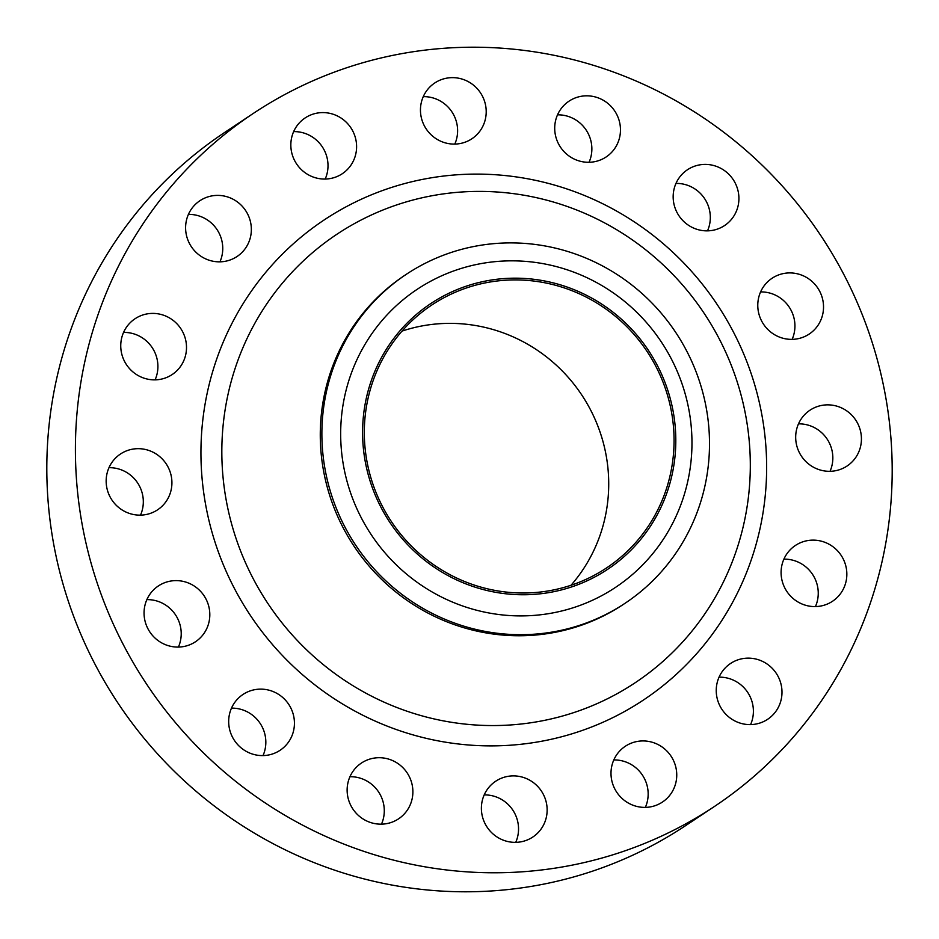 <?xml version="1.0" encoding="UTF-8"?>
<svg xmlns="http://www.w3.org/2000/svg" width="939" height="939" viewBox="0 0 939 939"><rect width="100%" height="100%" fill="white"/><g stroke="black" fill="none" stroke-linecap="round" stroke-linejoin="round"><path stroke-width="1.41" d="M123.561 332.418A33.511 32.595 -123.6 0 1 155.099 379.861M168.832 376.48A33.511 32.595 56.4 0 0 172.177 374.544A33.511 32.595 56.4 0 0 181.826 330.27A33.511 32.595 56.4 0 0 138.42 316.783A33.511 32.595 56.4 0 0 135.075 318.732A33.511 32.595 56.4 0 0 125.427 362.994A33.511 32.595 56.4 0 0 168.832 376.48M108.971 467.692A33.511 32.595 -123.6 0 1 140.51 515.135M154.242 511.755A33.511 32.595 56.4 0 0 157.588 509.818A33.511 32.595 56.4 0 0 167.236 465.544A33.511 32.595 56.4 0 0 123.831 452.058A33.511 32.595 56.4 0 0 120.485 454.007A33.511 32.595 56.4 0 0 110.837 498.269A33.511 32.595 56.4 0 0 154.242 511.755M146.871 599.634A33.511 32.595 -123.6 0 1 178.41 647.077M192.143 643.696A33.511 32.595 56.4 0 0 195.488 641.748A33.511 32.595 56.4 0 0 205.136 597.486A33.511 32.595 56.4 0 0 161.731 583.999A33.511 32.595 56.4 0 0 158.386 585.936A33.511 32.595 56.4 0 0 148.738 630.21A33.511 32.595 56.4 0 0 192.143 643.696M231.487 708.147A33.511 32.595 -123.6 0 1 263.026 755.59M276.759 752.209A33.511 32.595 56.4 0 0 280.104 750.273A33.511 32.595 56.4 0 0 289.752 705.999A33.511 32.595 56.4 0 0 246.347 692.513A33.511 32.595 56.4 0 0 243.001 694.461A33.511 32.595 56.4 0 0 233.353 738.723A33.511 32.595 56.4 0 0 276.759 752.209M349.942 776.717A33.511 32.595 -123.6 0 1 381.48 824.16M395.213 820.78A33.511 32.595 56.4 0 0 398.559 818.843A33.511 32.595 56.4 0 0 408.207 774.581A33.511 32.595 56.4 0 0 364.802 761.095A33.511 32.595 56.4 0 0 361.456 763.031A33.511 32.595 56.4 0 0 351.808 807.294A33.511 32.595 56.4 0 0 395.213 820.78M484.195 794.91A33.511 32.595 -123.6 0 1 515.734 842.353M529.467 838.973A33.511 32.595 56.4 0 0 532.812 837.036A33.511 32.595 56.4 0 0 542.46 792.762A33.511 32.595 56.4 0 0 499.055 779.276A33.511 32.595 56.4 0 0 495.71 781.225A33.511 32.595 56.4 0 0 486.062 825.487A33.511 32.595 56.4 0 0 529.467 838.973M613.801 759.944A33.511 32.595 -123.6 0 1 645.351 807.387M659.084 804.007A33.511 32.595 56.4 0 0 662.429 802.07A33.511 32.595 56.4 0 0 672.066 757.808A33.511 32.595 56.4 0 0 628.661 744.322A33.511 32.595 56.4 0 0 625.315 746.259A33.511 32.595 56.4 0 0 615.679 790.521A33.511 32.595 56.4 0 0 659.084 804.007M719.051 677.16A33.511 32.595 -123.6 0 1 750.59 724.603M764.323 721.222A33.511 32.595 56.4 0 0 767.668 719.274A33.511 32.595 56.4 0 0 777.316 675.012A33.511 32.595 56.4 0 0 733.911 661.526A33.511 32.595 56.4 0 0 730.565 663.474A33.511 32.595 56.4 0 0 720.917 707.736A33.511 32.595 56.4 0 0 764.323 721.222M783.901 559.139A33.511 32.595 -123.6 0 1 815.439 606.582M829.172 603.202A33.511 32.595 56.4 0 0 832.517 601.265A33.511 32.595 56.4 0 0 842.166 557.003A33.511 32.595 56.4 0 0 798.76 543.517A33.511 32.595 56.4 0 0 795.415 545.453A33.511 32.595 56.4 0 0 785.767 589.715A33.511 32.595 56.4 0 0 829.172 603.202M798.49 423.865A33.511 32.595 -123.6 0 1 830.029 471.308M843.762 467.927A33.511 32.595 56.4 0 0 847.107 465.99A33.511 32.595 56.4 0 0 856.755 421.728A33.511 32.595 56.4 0 0 813.35 408.242A33.511 32.595 56.4 0 0 810.005 410.179A33.511 32.595 56.4 0 0 800.357 454.441A33.511 32.595 56.4 0 0 843.762 467.927M760.59 291.923A33.511 32.595 -123.6 0 1 792.129 339.366M805.862 335.986A33.511 32.595 56.4 0 0 809.207 334.049A33.511 32.595 56.4 0 0 818.855 289.787A33.511 32.595 56.4 0 0 775.45 276.301A33.511 32.595 56.4 0 0 772.104 278.237A33.511 32.595 56.4 0 0 762.456 322.5A33.511 32.595 56.4 0 0 805.862 335.986M675.974 183.41A33.511 32.595 -123.6 0 1 707.513 230.853M721.246 227.473A33.511 32.595 56.4 0 0 724.591 225.536A33.511 32.595 56.4 0 0 734.239 181.274A33.511 32.595 56.4 0 0 690.834 167.788A33.511 32.595 56.4 0 0 687.489 169.724A33.511 32.595 56.4 0 0 677.841 213.986A33.511 32.595 56.4 0 0 721.246 227.473M557.52 114.84A33.511 32.595 -123.6 0 1 589.058 162.283M602.791 158.902A33.511 32.595 56.4 0 0 606.136 156.966A33.511 32.595 56.4 0 0 615.784 112.692A33.511 32.595 56.4 0 0 572.379 99.205A33.511 32.595 56.4 0 0 569.034 101.154A33.511 32.595 56.4 0 0 559.386 145.416A33.511 32.595 56.4 0 0 602.791 158.902M423.266 96.647A33.511 32.595 -123.6 0 1 454.805 144.09M468.538 140.709A33.511 32.595 56.4 0 0 471.883 138.772A33.511 32.595 56.4 0 0 481.531 94.51A33.511 32.595 56.4 0 0 438.126 81.024A33.511 32.595 56.4 0 0 434.78 82.961A33.511 32.595 56.4 0 0 425.132 127.223A33.511 32.595 56.4 0 0 468.538 140.709M188.41 214.397A33.511 32.595 -123.6 0 1 219.949 261.84M233.682 258.46A33.511 32.595 56.4 0 0 237.027 256.523A33.511 32.595 56.4 0 0 246.675 212.261A33.511 32.595 56.4 0 0 203.27 198.775A33.511 32.595 56.4 0 0 199.925 200.711A33.511 32.595 56.4 0 0 190.277 244.973A33.511 32.595 56.4 0 0 233.682 258.46M293.649 131.613A33.511 32.595 -123.6 0 1 325.199 179.056M338.92 175.675A33.511 32.595 56.4 0 0 342.266 173.738A33.511 32.595 56.4 0 0 351.914 129.465A33.511 32.595 56.4 0 0 308.508 115.978A33.511 32.595 56.4 0 0 305.163 117.927A33.511 32.595 56.4 0 0 295.515 162.189A33.511 32.595 56.4 0 0 338.92 175.675M591.629 578.624A159.607 155.264 -123.6 0 1 380.342 506.086A159.607 155.264 -123.6 0 1 446.764 294.306A159.607 155.264 -123.6 0 1 658.051 366.844A159.607 155.264 -123.6 0 1 591.629 578.624M597.556 597.814A179.009 174.138 -123.6 0 1 360.588 516.45A179.009 174.138 -123.6 0 1 435.086 278.93A179.009 174.138 -123.6 0 1 672.054 360.294A179.009 174.138 -123.6 0 1 597.556 597.814M605.338 614.728A197.53 192.155 -123.6 0 1 349.472 535.23A197.53 192.155 -123.6 0 1 406.329 274.294A197.53 192.155 -123.6 0 1 426.048 262.861A197.53 192.155 -123.6 0 1 681.914 342.348A197.53 192.155 -123.6 0 1 625.045 603.284A197.53 192.155 -123.6 0 1 605.338 614.728M625.045 603.284L623.449 604.352A197.53 192.155 -123.6 0 1 603.73 615.796A197.53 192.155 -123.6 0 1 347.864 536.298A197.53 192.155 -123.6 0 1 404.732 275.362L406.329 274.294M672.688 830.71A416.223 404.897 -123.6 0 1 133.549 663.204A416.223 404.897 -123.6 0 1 253.366 113.384A416.223 404.897 -123.6 0 1 294.905 89.275A416.223 404.897 -123.6 0 1 834.043 256.781A416.223 404.897 -123.6 0 1 714.227 806.613A416.223 404.897 -123.6 0 1 672.688 830.71M714.227 806.613L685.634 825.616A416.223 404.897 -123.6 0 1 644.095 849.725A416.223 404.897 -123.6 0 1 104.957 682.219A416.223 404.897 -123.6 0 1 224.773 132.387L253.366 113.384M402.033 331.103A157.846 153.55 -123.6 0 1 581.711 394.896A157.846 153.55 -123.6 0 1 571.006 585.267M447.563 295.867A157.846 153.55 -123.6 0 1 652.018 359.402A157.846 153.55 -123.6 0 1 606.582 567.907A157.846 153.55 -123.6 0 1 590.831 577.051A157.846 153.55 -123.6 0 1 386.363 513.527A157.846 153.55 -123.6 0 1 431.799 305.011A157.846 153.55 -123.6 0 1 447.563 295.867M608.284 698.346A269.305 261.969 56.4 0 0 720.354 341.021A269.305 261.969 56.4 0 0 363.851 218.623A269.305 261.969 56.4 0 0 251.793 575.947A269.305 261.969 56.4 0 0 608.284 698.346M352.97 203.235A288.273 280.432 -123.6 0 1 734.58 334.261A288.273 280.432 -123.6 0 1 614.622 716.75A288.273 280.432 -123.6 0 1 233.013 585.736A288.273 280.432 -123.6 0 1 352.97 203.235"/></g></svg>
